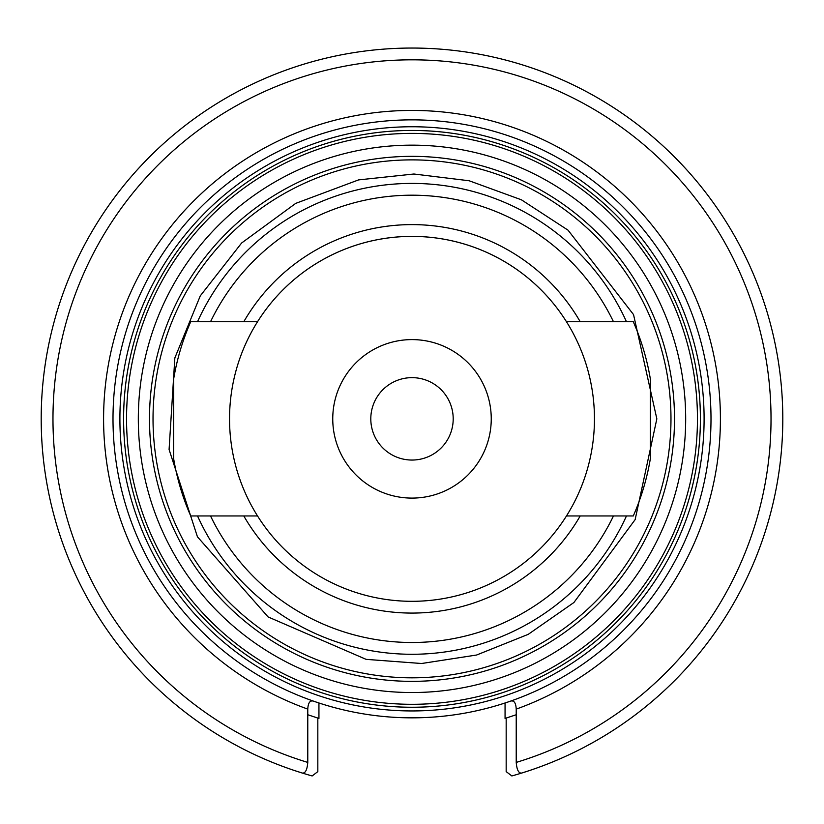 <?xml version="1.0" encoding="UTF-8"?>
<svg xmlns="http://www.w3.org/2000/svg" width="824" height="824" viewBox="0 0 824 824"><rect width="100%" height="100%" fill="white"/><g stroke="black" fill="none" stroke-linecap="round" stroke-linejoin="round"><path stroke-width="1.24" d="M294.714 770.615L302.398 773.077C305.385 773.365 307.177 769.812 307.774 762.416L307.774 709.114C308.104 702.924 309.937 700.245 313.285 701.08M510.715 701.08C514.052 700.245 515.896 702.924 516.226 709.114L516.226 762.416C516.823 769.812 518.615 773.365 521.602 773.077L529.286 770.615A370.8 370.8 0 0 1 511.848 775.951L506.173 771.604L506.173 718.085L505.061 718.435L505.061 702.996M516.226 714.738L505.061 718.435M318.94 702.996L318.94 718.435L307.774 714.738M521.602 773.077A370.8 370.8 0 0 0 713.007 202.313A370.8 370.8 0 0 0 110.993 202.313A370.8 370.8 0 0 0 312.152 775.951L317.827 771.604L317.827 718.085L318.94 718.435M312.152 61.749A370.8 370.8 0 0 0 294.281 770.471L294.281 770.471M529.719 770.471L529.719 770.471A370.8 370.8 0 0 0 511.848 61.749M412 717.838A298.999 298.999 0 0 0 710.999 418.849A298.999 298.999 0 0 0 412 119.851A298.999 298.999 0 0 0 113.001 418.849A298.999 298.999 0 0 0 412 717.838M190.715 321.731L257.531 321.731A182.454 182.454 0 0 0 257.531 515.958L190.715 515.958A241.659 241.659 0 0 1 173.627 458.566L173.627 379.133A241.659 241.659 0 0 1 190.715 321.731L197.533 321.731A235.427 235.427 0 0 1 626.467 321.731L633.285 321.731A241.659 241.659 0 0 1 650.373 379.133L650.373 458.566A241.659 241.659 0 0 1 633.285 515.958L566.469 515.958A182.454 182.454 0 0 0 412 236.395A182.454 182.454 0 0 0 257.531 321.731A182.454 182.454 0 0 1 566.469 321.731L613.468 321.731A223.654 223.654 0 0 0 210.532 321.731M633.285 515.958L626.467 515.958A235.427 235.427 0 0 1 197.533 515.958L190.715 515.958M210.532 515.958A223.654 223.654 0 0 0 613.468 515.958M613.468 321.731L633.285 321.731M257.531 515.958A182.454 182.454 0 0 0 566.469 515.958A182.454 182.454 0 0 1 257.531 515.958M412 377.649A41.2 41.2 0 0 0 370.8 418.849A41.2 41.2 0 0 0 412 460.049A41.2 41.2 0 0 0 453.2 418.849A41.2 41.2 0 0 0 412 377.649M412 339.601A79.248 79.248 0 0 0 332.752 418.849A79.248 79.248 0 0 0 412 498.098A79.248 79.248 0 0 0 491.248 418.849A79.248 79.248 0 0 0 412 339.601M412 159.877A258.973 258.973 0 0 0 153.027 418.849A258.973 258.973 0 0 0 412 677.822A258.973 258.973 0 0 0 670.973 418.849A258.973 258.973 0 0 0 412 159.877M412 156.344A262.506 262.506 0 0 0 149.494 418.849A262.506 262.506 0 0 0 412 681.355A262.506 262.506 0 0 0 674.506 418.849A262.506 262.506 0 0 0 412 156.344M412 692.531A273.681 273.681 0 0 0 685.681 418.849A273.681 273.681 0 0 0 412 145.158A273.681 273.681 0 0 0 138.319 418.849A273.681 273.681 0 0 0 412 692.531M412 133.395A285.454 285.454 0 0 0 126.546 418.849A285.454 285.454 0 0 0 412 704.304A285.454 285.454 0 0 0 697.454 418.849A285.454 285.454 0 0 0 412 133.395M412 130.45A288.4 288.4 0 0 0 123.6 418.849A288.4 288.4 0 0 0 412 707.25A288.4 288.4 0 0 0 700.4 418.849A288.4 288.4 0 0 0 412 130.45M516.226 762.416A359.027 359.027 0 0 0 703.83 209.718A359.027 359.027 0 0 0 120.17 209.718A359.027 359.027 0 0 0 307.774 762.416M516.226 709.114A308.413 308.413 0 0 0 659.653 235.036A308.413 308.413 0 0 0 164.347 235.036A308.413 308.413 0 0 0 307.774 709.114M412 710.947A292.098 292.098 0 0 0 704.098 418.849A292.098 292.098 0 0 0 412 126.752A292.098 292.098 0 0 0 119.902 418.849A292.098 292.098 0 0 0 412 710.947M243.791 515.958A194.227 194.227 0 0 0 580.209 515.958M580.209 321.731A194.227 194.227 0 0 0 243.791 321.731M656.841 418.849L633.543 314.603L568.066 230.195L521.438 199.82L469.155 180.765L413.926 174.008L358.584 179.9L295.734 203.374L241.607 243.018L200.284 295.868L174.843 357.956L169.085 449.533L197.441 536.805L268.078 616.929L366.124 659.355L421.61 663.505L476.612 655.018L528.266 634.326L573.916 602.509L635.149 519.604L656.841 418.849"/></g></svg>

